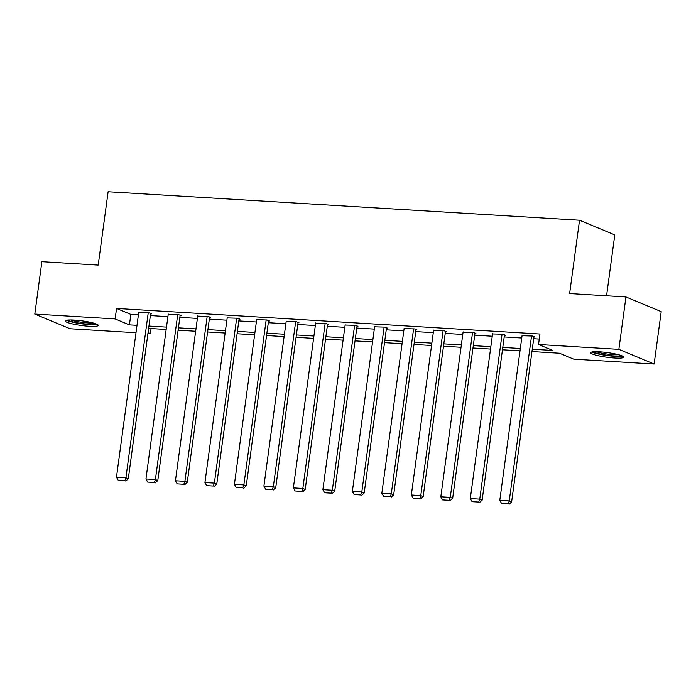 <?xml version="1.0" encoding="UTF-8"?>
<svg xmlns="http://www.w3.org/2000/svg" width="696" height="696" viewBox="0 0 696 696"><rect width="100%" height="100%" fill="white"/><g stroke="black" fill="none" stroke-linecap="round" stroke-linejoin="round"><path stroke-width="1.04" d="M74.289 320.082A16.66 2.34 7.7 0 1 98.232 325.406A16.66 2.34 7.7 0 1 89.158 326.267A16.66 2.34 7.7 0 1 65.215 320.943A16.66 2.34 7.7 0 1 74.289 320.082M599.761 351.819A16.66 2.34 7.7 0 1 623.703 357.144A16.66 2.34 7.7 0 1 614.62 358.005A16.66 2.34 7.7 0 1 590.687 352.681A16.66 2.34 7.7 0 1 599.761 351.819M606.555 295.791L614.785 234.891L579.533 220.223L108.124 191.748L98.206 265.089L41.882 261.687L34.8 314.07L115.136 318.925L129.421 324.875L136.999 325.328M579.533 220.223L569.615 293.555L625.939 296.957L661.2 311.634L654.118 364.017L573.782 359.171L559.488 353.22L531.953 351.558M151.067 328.555L150.388 333.593L147.944 333.445M135.998 332.731L70.061 328.747L34.8 314.07M532.266 349.201L552.824 350.445L538.53 344.494L539.948 334.019L116.545 308.45L130.839 314.392L138.417 314.853M150.362 315.575L167.901 316.637M179.846 317.359L197.386 318.411M209.331 319.133L226.879 320.195M238.824 320.917L256.363 321.978M268.308 322.7L285.847 323.753M297.792 324.475L315.332 325.537M327.277 326.259L344.825 327.32M356.77 328.042L374.309 329.095M386.254 329.817L403.793 330.878M415.738 331.6L433.277 332.662M445.231 333.384L462.77 334.445M474.715 335.159L492.255 336.22M504.2 336.942L521.739 338.004M533.684 338.726L539.261 339.065M533.928 336.96L534.867 337.012L532.492 336.029L522.052 335.716M504.435 335.176L505.383 335.237L502.999 334.245L492.559 333.932M474.95 333.401L475.899 333.454L473.515 332.462L463.075 332.157M445.466 331.618L446.414 331.67L444.031 330.678L433.591 330.374M415.982 329.834L416.921 329.895L414.538 328.904L404.106 328.59M386.489 328.051L387.437 328.112L385.053 327.12L374.613 326.815M357.005 326.276L357.953 326.328L355.569 325.337L345.129 325.032M327.52 324.493L328.469 324.553L326.085 323.562L315.645 323.249M298.036 322.709L298.975 322.77L296.592 321.778L286.16 321.465M268.543 320.934L269.491 320.986L267.107 319.995L256.667 319.69M239.059 319.151L240.007 319.212L237.623 318.22L227.183 317.907M209.574 317.367L210.523 317.428L208.139 316.436L197.699 316.123M180.09 315.592L181.03 315.645L178.646 314.653L168.214 314.348M150.597 313.809L151.545 313.87L149.161 312.878L138.721 312.565M625.939 296.957L618.857 349.349L654.118 364.017M116.545 308.45L115.136 318.925M538.53 344.494L618.857 349.349M148.944 326.05L166.483 327.111M178.428 327.833L195.968 328.895M207.921 329.617L225.46 330.67M237.406 331.392L254.945 332.453M266.89 333.175L284.429 334.237M296.374 334.959L313.913 336.011M325.867 336.733L343.406 337.795M355.351 338.517L372.891 339.578M384.836 340.3L402.375 341.353M414.32 342.075L431.859 343.137M443.813 343.859L461.352 344.92M473.297 345.642L490.837 346.695M502.782 347.417L520.321 348.478M136.677 327.685L136.094 327.651L136.651 327.877M148.057 332.627L150.388 333.593M520.008 350.836L502.468 349.775M490.515 349.053L472.975 347.991M461.03 347.269L443.491 346.216M431.546 345.494L414.007 344.433M402.062 343.711L384.523 342.65M372.569 341.927L355.03 340.875M343.084 340.153L325.545 339.091M313.6 338.369L296.061 337.308M284.116 336.586L266.577 335.524M254.623 334.811L237.084 333.749M225.139 333.027L207.599 331.966M195.654 331.244L178.115 330.182M166.17 329.46L148.631 328.408M130.839 314.392L129.421 324.875M531.544 335.968L509.237 500.92L511.621 501.912L533.971 336.638M522.096 335.394L499.789 500.346L509.237 500.92L508.167 503.852L501.555 503.452L508.167 503.852M511.621 501.912L509.124 504.252M501.555 503.452L499.789 500.346M621.302 355.56A14.416 2.027 7.7 0 1 599.587 353.907A14.416 2.027 7.7 0 1 593.41 351.785M596.315 351.697A13.346 1.879 -172.3 0 0 600.309 352.811A13.346 1.879 -172.3 0 0 618.535 354.699M591.974 351.985A16.547 2.323 -172.3 0 0 598.421 354.003A16.547 2.323 -172.3 0 0 622.642 356.126M95.839 323.823A14.416 2.027 7.7 0 1 88.383 324.179A14.416 2.027 7.7 0 1 67.947 320.056M70.844 319.96A13.346 1.879 -172.3 0 0 88.053 322.935A13.346 1.879 -172.3 0 0 93.064 322.961M66.511 320.247A16.547 2.323 -172.3 0 0 89.34 324.571A16.547 2.323 -172.3 0 0 97.179 324.397M502.06 334.184L479.753 499.136L482.137 500.128L504.478 334.863M492.603 333.619L470.305 498.562L479.753 499.136L478.683 502.068L472.071 501.677L478.683 502.068M482.137 500.128L479.64 502.468M472.071 501.677L470.305 498.562M472.567 332.41L450.268 497.353L452.652 498.345L474.994 333.079M463.118 331.835L440.82 496.787L450.268 497.353L449.198 500.293L442.578 499.893L449.198 500.293M452.652 498.345L450.147 500.685M442.578 499.893L440.82 496.787M443.082 330.626L420.784 495.578L423.159 496.57L445.51 331.296M433.634 330.052L411.327 495.004L420.784 495.578L419.714 498.51L413.093 498.11L419.714 498.51M423.159 496.57L420.662 498.91M413.093 498.11L411.327 495.004M413.598 328.843L391.291 493.795L393.675 494.786L416.025 329.521M404.15 328.277L381.843 493.22L391.291 493.795L390.221 496.727L383.609 496.335L390.221 496.727M393.675 494.786L391.178 497.127M383.609 496.335L381.843 493.22M384.114 327.068L361.807 492.011L364.191 493.003L386.532 327.738M374.657 326.494L352.359 491.446L361.807 492.011L360.737 494.952L354.125 494.552L360.737 494.952M364.191 493.003L361.694 495.343M354.125 494.552L352.359 491.446M354.621 325.284L332.323 490.236L334.706 491.228L357.048 325.954M345.173 324.71L322.874 489.662L332.323 490.236L331.252 493.168L324.632 492.768L331.252 493.168M334.706 491.228L332.201 493.568M324.632 492.768L322.874 489.662M325.136 323.501L302.838 488.453L305.213 489.445L327.564 324.179M315.688 322.935L293.381 487.879L302.838 488.453L301.76 491.385L295.147 490.985L301.76 491.385M305.213 489.445L302.716 491.785M295.147 490.985L293.381 487.879M295.652 321.717L273.345 486.669L275.729 487.661L298.079 322.396M286.204 321.152L263.897 486.104L273.345 486.669L272.275 489.61L265.663 489.21L272.275 489.61M275.729 487.661L273.232 490.001M265.663 489.21L263.897 486.104M266.168 319.942L243.861 484.894L246.245 485.878L268.586 320.612M256.711 319.368L234.413 484.32L243.861 484.894L242.791 487.826L236.179 487.426L242.791 487.826M246.245 485.878L243.748 488.227M236.179 487.426L234.413 484.32M236.675 318.159L214.377 483.111L216.761 484.103L239.102 318.829M227.227 317.585L204.929 482.537L214.377 483.111L213.307 486.043L206.686 485.643L213.307 486.043M216.761 484.103L214.255 486.443M206.686 485.643L204.929 482.537M207.191 316.375L184.892 481.327L187.268 482.319L209.618 317.054M197.742 315.81L175.435 480.762L184.892 481.327L183.814 484.268L177.202 483.868L183.814 484.268M187.268 482.319L184.771 484.66M177.202 483.868L175.435 480.762M177.706 314.601L155.399 479.544L157.783 480.536L180.133 315.271M168.258 314.026L145.951 478.978L155.399 479.544L154.329 482.485L147.717 482.084L154.329 482.485M157.783 480.536L155.286 482.876M147.717 482.084L145.951 478.978M148.222 312.817L125.915 477.769L128.299 478.761L150.641 313.487M138.765 312.243L116.467 477.195L125.915 477.769L124.845 480.701L118.233 480.301L124.845 480.701M128.299 478.761L125.793 481.101M118.233 480.301L116.467 477.195"/></g></svg>
